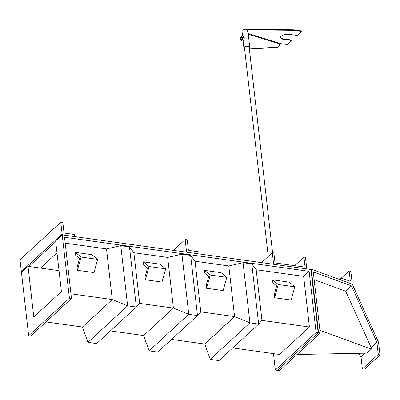 <?xml version="1.0" encoding="UTF-8"?>
<svg xmlns="http://www.w3.org/2000/svg" width="400" height="400" viewBox="0 0 400 400"><rect width="100%" height="100%" fill="white"/><g stroke="black" fill="none" stroke-linecap="round" stroke-linejoin="round"><path stroke-width="0.6" d="M364.98 353.18L361 356.85L358.52 353.305M376.905 342.2L351.48 285.9L345.705 291.22L371.13 347.52L376.905 342.2L378.29 354.365L380 354.99L364.825 368.965L362.385 369.015L361 356.85M296.995 354.51L366.96 353.14L371.315 349.13L319.915 330.315M371.315 349.13L371.13 347.52M345.705 291.22L314.145 279.665M59.025 270.665L28.02 266.345L33.79 316.995L61.405 291.565L55.635 240.915L62.21 234.86L310.955 269.5L311.315 269.175L352.295 284.175L378.555 342.325L380 354.99M277.005 370.3L277.05 370.68L279.485 370.635L320.235 333.115L318.525 332.49L311.315 269.175M351.48 285.9L313.26 271.91L320.235 333.115M277.05 370.68L318.525 332.49M378.29 354.365L362.385 369.015M339.715 279.57L349.145 270.89L350.85 271.515L352.2 283.33L351.61 283.925L342.05 280.425L341.81 278.315L350.105 281.13M351.885 284.025L351.61 283.925M340.235 279.76L341.81 278.315M349.665 281.19L350.25 280.595L349.145 270.89M316.1 332.525L318.17 332.815L277.405 370.355L275.33 370.065L316.1 332.525L309.125 271.325L303.645 276.37L309.415 327.02L279.61 354.47L232.715 347.94M30.73 336L28.655 335.715L69.425 298.175L71.495 298.465L30.73 336M28.655 335.715L21.445 272.4L28.02 266.345M310.955 269.5L318.17 332.815M273.455 353.61L275.33 370.065M62.21 234.86L69.425 298.175M71.495 298.465L64.525 237.26L309.125 271.325M65.195 243.16L106.505 248.915L112.275 299.565L127.62 305.82L120.765 245.675L106.505 248.915M46.005 321.935L82.47 327.015L87.945 342.35L127.62 305.82L136.34 307.035L139.655 303.38L133.88 252.73L167.655 257.43L173.425 308.08L188.77 314.335L197.49 315.55L200.805 311.895L234.575 316.6L228.805 265.945L195.035 261.245L200.805 311.895L197.49 315.55L190.635 255.405L195.035 261.245M171.565 339.42L204.77 344.045L234.575 316.6L249.92 322.855L258.64 324.07L261.955 320.41L256.185 269.76L303.645 276.37M70.965 293.815L112.275 299.565L82.47 327.015L87.945 342.35L96.67 343.565L136.34 307.035L139.655 303.38L173.425 308.08L143.62 335.53L149.095 350.865L143.62 335.53L110.415 330.905M234.575 316.6L249.92 322.855L210.25 359.385L204.77 344.045L210.25 359.385L218.97 360.6L258.64 324.07L261.955 320.41L309.415 327.02M112.275 299.565L127.62 305.82L136.34 307.035L129.485 246.89L120.765 245.675M133.88 252.73L129.485 246.89M167.655 257.43L181.915 254.19L188.77 314.335L197.49 315.55L157.82 352.08L149.095 350.865L188.77 314.335L173.425 308.08M181.915 254.19L190.635 255.405M256.185 269.76L251.785 263.92L258.64 324.07L249.92 322.855L243.065 262.705L228.805 265.945M251.785 263.92L243.065 262.705M210.25 359.385L218.97 360.6M149.095 350.865L157.82 352.08M87.945 342.35L96.67 343.565M74.405 234.48L74.645 236.595L63.04 234.975A0.945 0.73 -132.6 0 1 62.115 234.015L60.765 222.2L62.84 222.485L63.945 232.195A0.945 0.73 47.4 0 0 64.87 233.155L74.405 234.48M40.455 268.075L56.995 252.85M21.665 272.195A0.945 0.73 -132.6 0 1 21.345 271.555L20 259.735L60.765 222.2M185.14 239.52L186.485 251.335A0.945 0.73 47.4 0 0 187.41 252.295L199.02 253.915L198.78 251.805L189.245 250.475A0.945 0.73 -132.6 0 1 188.32 249.515L187.215 239.805L185.14 239.52L173.385 250.345M272.865 282.825L272.525 279.84L289.11 282.15L294.78 286.82L291.15 300.055L274.565 297.75L274.225 294.765L276.645 285.94L272.865 282.825M272.525 279.84L278.195 284.51L294.78 286.82M278.195 284.51L274.565 297.75M204.87 273.355L204.53 270.37L221.115 272.68L226.785 277.355L223.155 290.59L206.57 288.28L206.23 285.295L208.65 276.47L204.87 273.355M204.53 270.37L210.2 275.045L226.785 277.355M210.2 275.045L206.57 288.28M143.72 264.84L143.38 261.855L159.965 264.165L165.635 268.835L162.005 282.07L145.42 279.76L145.08 276.78L147.5 267.955L143.72 264.84M143.38 261.855L149.05 266.525L165.635 268.835M149.05 266.525L145.42 279.76M75.725 255.37L75.385 252.385L91.97 254.695L97.64 259.365L94.01 272.605L77.425 270.295L77.085 267.31L79.505 258.485L75.725 255.37M75.385 252.385L81.055 257.06L97.64 259.365M81.055 257.06L77.425 270.295M241.23 39.565A1.18 0.54 97.9 0 1 240.84 38.62A1.18 0.54 97.9 0 1 241.28 37.345A1.18 0.54 97.9 0 1 241.555 37.23A1.18 0.54 97.9 0 1 241.95 38.175A1.18 0.54 97.9 0 1 241.51 39.455A1.18 0.54 97.9 0 1 241.225 39.565A1.18 0.54 97.9 0 1 240.83 38.62A1.18 0.54 97.9 0 1 241.27 37.345A1.18 0.54 97.9 0 1 241.555 37.23M241.7 39.2A0.95 0.435 97.9 0 1 241.635 39.27A0.95 0.435 97.9 0 1 241.41 39.36A0.95 0.435 97.9 0 1 241.09 38.6A0.95 0.435 97.9 0 1 241.445 37.57A0.95 0.435 97.9 0 1 241.67 37.48A0.95 0.435 97.9 0 1 241.905 37.715M243.7 40.235A2.06 0.95 -82.1 0 0 243.72 40.21A2.06 0.95 -82.1 0 0 244.2 38.82L243.82 39.97L242.36 39.765L241.6 40.245A2.06 0.95 97.9 0 1 240.665 40.085L240.49 39.445L241.255 40.785L242.715 40.985L243.82 39.97L243.475 40.505M242.36 39.765L242.325 38.56A2.06 0.95 97.9 0 1 241.6 40.245L241.255 40.785M244.115 37.27A2.06 0.95 -82.1 0 1 244.125 37.295A2.06 0.95 -82.1 0 1 244.2 38.82L243.99 36.97L243.4 36.275L241.94 36.07L240.835 37.09L241.18 36.55A2.06 0.95 97.9 0 1 242.115 36.71L241.94 36.07M242.705 37.41L242.115 36.71A2.06 0.95 97.9 0 1 242.325 38.56L242.705 37.41L244.165 37.61L243.99 36.97M240.665 40.085A2.06 0.95 97.9 0 1 240.53 39.765A2.06 0.95 97.9 0 1 240.455 38.24A2.06 0.95 97.9 0 1 240.935 36.85A2.06 0.95 97.9 0 1 241.18 36.55M244.53 48.22A2.615 1.135 -6.5 0 1 244.215 47.76A2.615 1.135 -6.5 0 1 244.515 47.14A2.615 1.135 -6.5 0 1 247.38 46.3A2.615 1.135 -6.5 0 1 249.415 47.165A2.615 1.135 -6.5 0 1 249.215 47.685M244.56 48.49A2.945 1.275 -6.5 0 1 243.89 47.795A2.945 1.275 -6.5 0 1 244.225 47.1A2.945 1.275 -6.5 0 1 247.45 46.15A2.945 1.275 -6.5 0 1 249.745 47.13A2.945 1.275 -6.5 0 1 249.41 47.825A2.945 1.275 -6.5 0 1 249.245 47.955M242.565 36.16L241.965 30.91A2.945 1.275 -6.5 0 1 242.3 30.22A2.945 1.275 -6.5 0 1 246.265 29.32L293.475 29.795L301.765 30.95L301.825 31.455L297.44 35.49L289.15 34.335A5.895 2.555 173.5 0 0 283.26 34.985A5.895 2.555 173.5 0 0 280.555 37.525A5.895 2.555 173.5 0 0 283.67 39.38L291.96 40.535L291.905 40.03L283.61 38.875A5.895 2.555 173.5 0 1 280.555 37.27M249.385 49.165L276.97 47.335A4.715 2.985 60.4 0 0 277.83 47.085L278.21 46.865A4.715 2.985 60.4 0 0 279.335 43.84L280.92 43.645L248.19 33.495M249.36 48.975L277.35 47.12A4.715 2.985 60.4 0 0 278.21 46.865M247.56 30.865A2.945 1.275 173.5 0 0 247.79 30.505M247.615 31.375A2.945 1.275 173.5 0 0 247.88 30.75A2.945 1.275 173.5 0 0 246.32 29.825L246.265 29.32M246.32 29.825L293.53 30.3L293.475 29.795M293.53 30.3L301.825 31.455M291.96 40.535L287.575 44.575L280.92 43.645M303.935 257.1L305.49 257.315L306.81 268.925L273.645 264.305L272.32 252.7L273.875 252.915L275.02 262.94L305.075 267.125L303.935 257.1L294.63 265.67M261.545 262.62L272.32 252.7M349.62 281.175L350.25 280.595M28.845 266.46L55.725 241.71M21.345 271.555L62.115 234.015M186.485 251.335L185.705 252.06M248.27 34.21L279.335 43.84M283.67 39.38L283.61 38.875M276.97 47.335L277.35 47.12M244.42 47.24L268.255 256.445M249.105 46.705L272.575 252.735M249.745 47.13L247.88 30.75M243.89 47.795L243.09 40.785"/></g></svg>
